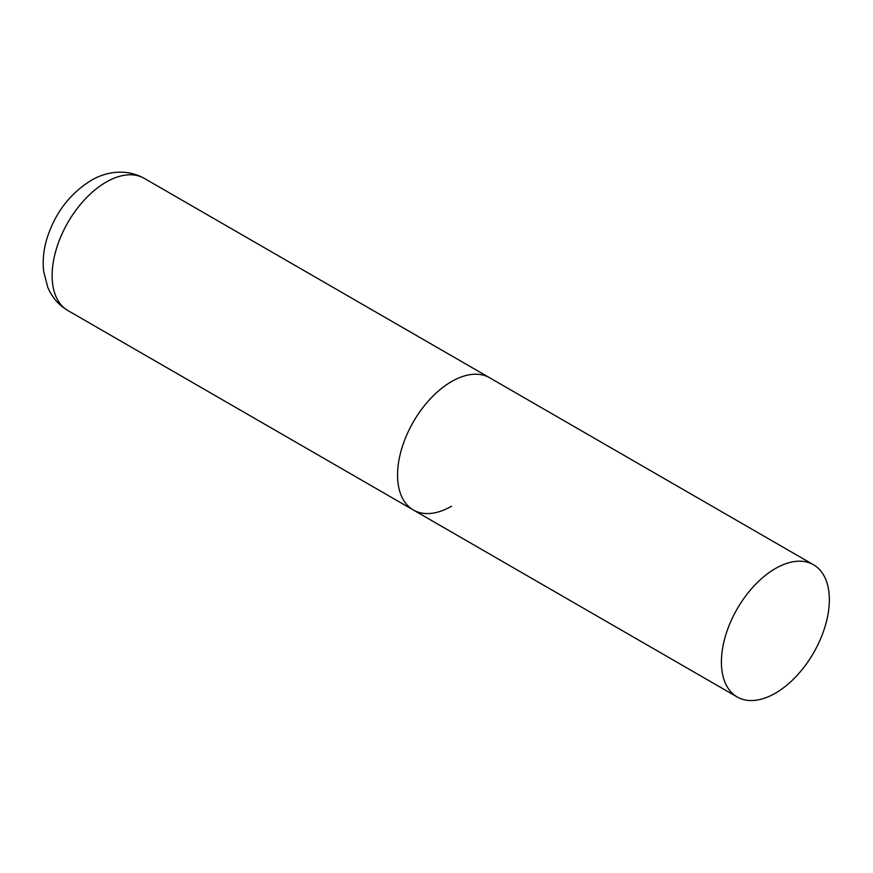<?xml version="1.0" encoding="UTF-8"?>
<svg xmlns="http://www.w3.org/2000/svg" width="873" height="873" viewBox="0 0 873 873"><rect width="100%" height="100%" fill="white"/><g stroke="black" fill="none" stroke-linecap="round" stroke-linejoin="round"><path stroke-width="1.31" d="M451.527 506.22A76.333 44.076 -60 0 1 413.366 510.007A76.333 44.076 -60 0 1 401.667 448.842A76.333 44.076 -60 0 1 451.527 381.577A76.333 44.076 -60 0 1 489.698 377.791A76.333 44.076 120 0 0 430.869 398.241A76.333 44.076 120 0 0 397.553 475.065A76.333 44.076 120 0 0 413.366 510.007L67.93 310.57A76.333 44.076 -60 0 1 56.232 249.405A76.333 44.076 -60 0 1 106.091 182.141A76.333 44.076 -60 0 1 144.263 178.365C124.85 167.638 104.214 172.45 90.825 180.624C70.124 193.533 55.654 212.346 47.415 237.074C43.694 248.685 42.439 260.11 43.65 271.35L47.742 287.217C51.889 297.213 58.622 304.993 67.93 310.57M829.35 599.707A76.333 44.076 120 0 0 813.538 564.766A76.333 44.076 120 0 0 754.719 585.216A76.333 44.076 120 0 0 721.404 662.029A76.333 44.076 120 0 0 737.205 696.981A76.333 44.076 120 0 0 796.034 676.531A76.333 44.076 120 0 0 829.35 599.707M813.538 564.766L144.263 178.365M413.366 510.007L737.205 696.981"/></g></svg>
